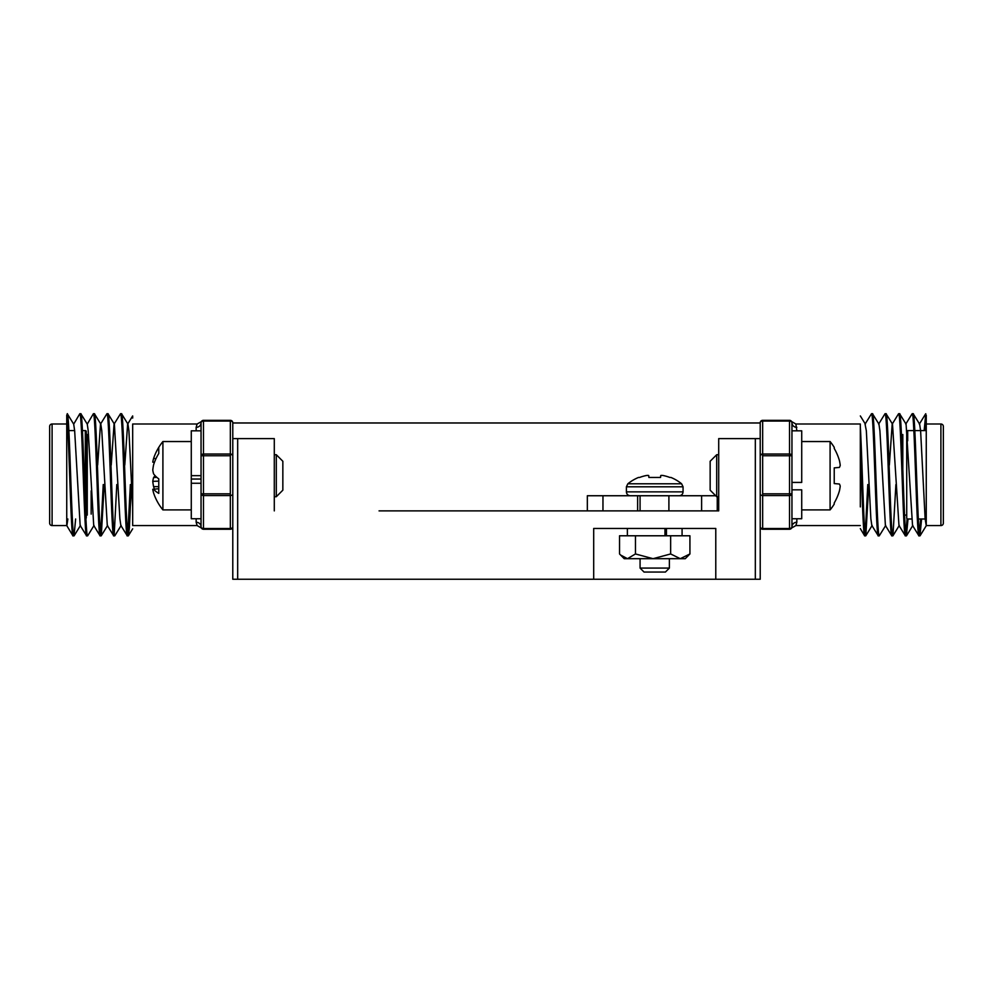 <?xml version="1.0" encoding="UTF-8"?>
<svg xmlns="http://www.w3.org/2000/svg" width="993" height="993" viewBox="0 0 993 993"><rect width="100%" height="100%" fill="white"/><g stroke="black" fill="none" stroke-linecap="round" stroke-linejoin="round"><path stroke-width="1.49" d="M638.375 510.886L637.63 510.886L637.63 495.743L587.335 495.743L587.335 510.886L418.612 510.886M715.717 495.743L701.617 495.743L701.617 510.886M701.617 495.743L668.897 495.743L668.897 510.886M640.075 495.743L637.63 495.743L640.075 495.743L640.075 510.886M602.962 495.743L602.962 510.886M717.244 496.723L717.244 510.886L718.709 510.886L379.053 510.886M196.155 430.838L196.155 427.35A4.878 4.568 180 0 0 201.045 422.782C201.393 421.144 201.393 421.144 201.045 422.782A2.445 1.725 0 0 1 203.478 421.057L203.478 454.024A2.445 1.725 0 0 0 201.045 455.75L201.045 422.782A2.445 2.445 0 0 1 203.478 420.337L230.339 420.337A2.445 2.445 0 0 1 232.784 422.782L232.784 438.608L237.675 438.608L237.675 579.254L232.784 579.254L232.784 422.981L760.216 422.981L760.216 579.254L755.325 579.254L755.325 438.608L760.216 438.608L760.216 422.782A2.445 2.445 0 0 1 762.661 420.337L789.522 420.337A2.445 2.445 0 0 1 791.955 422.782L791.955 455.75A2.445 1.725 180 0 0 789.522 454.024L789.522 421.057L762.661 421.057L762.661 454.024L789.522 454.024L789.522 455.75L762.661 455.75L762.661 454.024A2.445 1.725 0 0 0 760.216 455.75M715.779 579.254L715.779 528.462L593.69 528.462L593.69 579.254L755.325 579.254M718.709 510.886L718.709 438.608L755.325 438.608M237.675 438.608L274.291 438.608L274.291 510.886M237.675 579.254L593.69 579.254M66.742 423.999L52.095 423.999L52.095 525.582L66.742 525.582L72.899 535.724L74.016 535.835L75.642 518.991M52.095 423.999A2.445 2.445 0 0 0 49.65 426.444L49.65 523.137A2.445 2.445 0 0 0 52.095 525.582M86.279 518.011L86.279 431.57A0.981 0.981 0 0 0 85.299 430.59L82.419 430.59M74.636 430.59L68.852 430.59M88.489 434.5L87.26 434.5A0.981 0.981 0 0 1 86.279 433.531L86.279 516.062M111.228 465.022L114.058 424.135L120.513 413.746C122.784 409.935 125.031 539.646 127.303 535.835L128.407 535.724L129.413 527.655L131.337 484.559M97.662 465.022L100.492 424.135L106.946 413.746L108.063 413.858L114.381 424.135L119.88 518.78L120.836 525.446L127.303 535.835M120.513 413.746L121.63 413.858L127.948 424.135L128.916 430.813L132.677 506.902L132.677 423.999L197.135 423.999L196.688 424.843M121.494 413.746C123.753 409.935 126.012 539.646 128.271 535.835M66.742 525.582L66.742 415.186C68.778 426.171 70.95 539.832 73.035 535.835M66.742 415.186L67.363 413.858L73.693 424.135L74.661 430.813L80.148 525.446L86.602 535.835L87.719 535.724L94.037 525.446M67.226 413.746C69.498 409.935 71.744 539.646 74.016 535.835M73.693 424.135L79.825 413.746C82.084 409.935 84.343 539.646 86.602 535.835M79.825 413.746L80.93 413.858L87.26 424.135L88.216 430.813L93.714 525.446L100.032 535.724L101.286 535.724L104.203 484.559M80.793 413.746C83.064 409.935 85.311 539.646 87.583 535.835M87.26 424.135L93.379 413.746C95.651 409.935 97.897 539.646 100.169 535.835M93.379 413.746L94.496 413.858L100.814 424.135L101.782 430.813L107.281 525.446L113.736 535.835L114.84 535.724L121.171 525.446M94.36 413.746C96.631 409.935 98.878 539.646 101.149 535.835M106.946 413.746C109.218 409.935 111.464 539.646 113.736 535.835M107.927 413.746C110.198 409.935 112.445 539.646 114.716 535.835M100.653 534.395L103.235 484.559M114.22 534.395L116.802 484.559M201.045 455.75L203.478 455.75L203.478 528.524L230.339 528.524A2.445 1.725 180 0 0 232.784 526.799A2.445 2.445 0 0 1 230.339 529.244L203.478 529.244A2.445 2.445 0 0 1 201.045 526.799A4.878 4.568 180 0 0 196.155 522.244L197.135 525.582L132.677 525.582L132.677 426.63M196.155 427.35L197.135 423.999L201.343 421.615L197.135 423.999M201.045 422.782L201.045 483.268L191.277 483.268L191.277 479.036L201.045 479.036L201.045 526.799A2.445 1.725 180 0 0 203.478 528.524L203.478 529.244A2.445 2.445 0 0 1 201.045 526.799L201.045 493.831L230.339 493.831L230.339 495.557A2.445 1.725 0 0 0 232.784 493.831M230.339 420.337L230.339 455.75L203.478 455.75L203.478 454.024L230.339 454.024A2.445 1.725 0 0 1 232.784 455.75M230.339 493.831L230.339 455.75M201.045 475.659L191.277 475.659L191.277 518.743L201.045 518.743L201.045 526.799C201.393 528.437 201.393 528.437 201.045 526.799M127.787 534.395L130.368 484.559M91.157 514.101L91.157 490.877M132.677 525.582L132.677 506.902M66.903 525.446L67.859 518.991M124.795 465.022L127.625 424.135L132.665 415.93L132.677 418.078M940.905 525.582L940.905 423.999A2.445 2.445 0 0 1 943.35 426.444L943.35 523.137A2.445 2.445 0 0 1 940.905 525.582L926.258 525.582L926.258 415.186L925.128 430.59M940.905 423.999L926.258 423.999L926.258 483.665M906.721 431.57L906.721 518.011A0.981 0.981 0 0 0 907.701 518.991L911.574 518.991M918.339 518.991L925.141 518.991M907.043 430.85A0.981 0.981 0 0 1 907.701 430.59L913.821 430.59M914.801 430.59L926.258 430.59M906.721 516.062A0.981 0.981 0 0 0 905.74 515.082L904.573 515.082M868.763 484.559L865.834 535.724L864.593 535.724L860.323 528.599M871.506 413.746L865.052 424.135L866.343 430.813L870.861 518.78L871.829 525.446L878.284 535.835C876.025 539.646 873.766 409.935 871.506 413.746L872.487 413.746C874.746 409.935 877.005 539.646 879.264 535.835L878.284 535.835M867.783 484.559L865.213 534.395M921.591 518.991L919.965 535.835L918.848 535.724L912.53 525.446L906.075 424.135L899.621 413.746L898.504 413.858L892.186 424.135L889.356 465.022M925.774 413.746L924.148 430.59M920.61 518.991L919.481 534.395M908.024 518.991L906.398 535.835L905.281 535.724L898.963 525.446L892.508 424.135L886.054 413.746L884.937 413.858L878.619 424.135M919.965 535.835C917.693 539.646 915.447 409.935 913.175 413.746L912.07 413.858L905.74 424.135M907.056 518.743L905.914 534.395M895.897 484.559L892.968 535.724L891.714 535.724L885.396 525.446L879.91 430.813L878.942 424.135L872.487 413.746M885.719 525.446L879.264 535.835M920.101 535.724L926.258 525.719L925.128 518.78L920.61 430.813L919.642 424.135L913.175 413.746M918.984 535.835C916.725 539.646 914.466 409.935 912.207 413.746M906.398 535.835C904.126 539.646 901.88 409.935 899.621 413.746M905.417 535.835C903.158 539.646 900.899 409.935 898.64 413.746M892.831 535.835C890.572 539.646 888.313 409.935 886.054 413.746M891.851 535.835C889.591 539.646 887.332 409.935 885.073 413.746M860.323 525.582L795.865 525.582L796.312 524.738M865.697 535.835C863.898 538.864 862.185 459.014 860.323 426.63L860.323 423.999L795.865 423.999L796.845 430.838M760.216 493.831A2.445 1.725 0 0 0 762.661 495.557L762.661 493.831L789.522 493.831L789.522 455.75L791.955 455.75M789.522 529.244L789.522 495.557A2.445 1.725 0 0 0 791.955 493.831L791.955 526.799A2.445 2.445 0 0 1 789.522 529.244L762.661 529.244L762.661 528.524L789.522 528.524A2.445 1.725 0 0 0 791.955 526.799C791.607 528.437 791.607 528.437 791.955 526.799L791.955 482.424L791.955 489.834L801.723 489.834L801.723 518.743L791.955 518.743M791.955 493.831L789.522 493.831L789.522 495.557L762.661 495.557L762.661 528.524A2.445 1.725 0 0 1 760.216 526.799A2.445 2.445 0 0 0 762.661 529.244M762.661 455.75L762.661 493.831M791.955 430.838L801.723 430.838L801.723 482.424L791.955 482.424L791.955 422.782C791.607 421.144 791.607 421.144 791.955 422.782A4.878 4.568 180 0 0 796.845 427.35M791.955 526.799A4.878 4.568 180 0 1 796.845 522.244L795.865 525.582L791.657 527.978L795.865 525.582M860.323 423.999L860.323 506.902M864.729 535.835C863.252 537.846 861.787 485.242 860.323 447.284M901.843 443.424L901.843 435.48M716.698 496.723L710.156 490.182L710.156 461.261L716.698 454.72L716.698 496.723L718.709 496.723M830.098 441.537L830.098 509.906A54.131 54.131 0 0 0 834.232 504.096L834.232 502.979A53.994 53.796 -90 0 0 839.408 490.927A53.386 49.129 -167.1 0 0 840.227 486.098A53.386 20.356 -174.6 0 0 839.408 484.013L834.232 483.566L834.232 467.877L839.408 467.418A53.386 20.356 -5.4 0 0 840.227 465.345A53.386 49.129 -12.9 0 0 839.408 460.504A53.994 53.796 -90 0 0 834.232 448.451L834.232 447.346A54.131 54.131 0 0 0 830.098 441.537L801.723 441.537M840.227 465.345A53.386 20.356 -5.4 0 1 839.408 467.418M834.232 467.877L834.232 483.566M839.408 484.013A53.386 20.356 -174.6 0 1 840.227 486.098M276.302 454.72L282.844 461.261L282.844 490.182L276.302 496.723L276.302 454.72L274.291 454.72M152.773 462.167L154.449 462.316L152.773 462.167A53.386 37.635 7.1 0 1 153.592 458.493A53.994 49.712 12.9 0 1 155.144 454.347A53.994 49.712 12.9 0 1 158.768 447.52L158.768 453.516A53.994 49.712 167.1 0 0 153.592 464.823A53.386 53.175 89.4 0 0 152.773 470.086A53.386 37.573 7 0 0 153.592 473.86A53.994 20.543 5.4 0 0 158.768 478.887L158.768 493.384A53.994 20.543 174.6 0 1 153.592 489.201L152.773 489.276A53.386 37.635 172.9 0 0 153.592 492.95A53.994 49.712 167.1 0 0 155.144 497.096A54.131 54.131 0 0 0 162.902 509.906L191.277 509.906M155.144 454.347A54.131 54.131 0 0 1 162.902 441.537L162.902 509.906M158.768 488.742L153.592 489.201M158.768 486.707L153.592 486.607A53.386 53.175 90.6 0 1 152.773 481.344A53.386 37.573 173 0 1 153.592 477.583A53.994 20.543 174.6 0 1 155.144 475.721M154.449 489.127A53.994 49.712 12.9 0 1 153.592 486.607M158.768 481.133L152.773 481.344M156.832 477.335L153.592 477.583M156.013 458.617L153.592 458.493M201.045 430.838L191.277 430.838L191.277 475.659M626.409 491.87L683.06 491.87L683.06 486.793L681.62 483.79L627.837 483.79L626.409 486.793L626.409 491.87C626.608 494.204 627.899 495.495 630.27 495.743M661.276 475.386L661.934 475.386L661.276 475.386A42.401 16.161 95.4 0 0 660.817 475.51L660.556 477.459L648.901 477.459L648.64 475.51A42.401 16.161 -95.4 0 0 648.181 475.386L647.523 475.386A42.401 39.025 -102.9 0 0 646.431 475.51L645.959 475.597A42.649 42.488 180 0 0 639.579 477.459L638.499 477.459A42.711 42.711 0 0 0 627.837 483.79M639.579 477.459A42.649 42.488 180 0 1 645.959 475.597M646.431 475.51A42.401 39.025 -102.9 0 1 647.523 475.386L648.181 475.386A42.401 16.161 -95.4 0 1 648.64 475.51M648.739 475.597L648.901 477.459M668.897 495.743L637.63 495.743M660.717 475.597L660.556 477.459L660.717 475.597M661.934 475.386A42.401 39.025 102.9 0 1 663.026 475.51A42.401 39.025 102.9 0 0 661.934 475.386M663.498 475.597A42.649 42.488 180 0 1 669.878 477.459A42.649 42.488 180 0 0 663.498 475.597L663.026 475.51M681.62 483.79A42.711 42.711 0 0 0 670.958 477.459L669.878 477.459M669.381 558.687L669.381 568.083L640.075 568.083L640.075 558.687M669.381 568.083L665.409 572.055L644.047 572.055L640.075 568.083M689.924 553.957L680.279 558.687L670.647 553.957L670.647 535.786L689.924 535.786L689.924 553.957L685.257 558.687L624.212 558.687L619.533 553.957L619.533 535.786L635.458 535.786L635.458 553.957L627.489 558.687L629.177 558.687M670.647 553.957L653.046 558.687L635.458 553.957M627.489 558.687L620.526 554.988M670.647 535.786L635.458 535.786M666.44 528.462L666.44 535.786M664.962 528.462L664.962 535.786M87.26 515.082L87.26 434.5M196.155 522.244L196.155 518.743M203.478 420.337L203.478 421.057L230.339 421.057A2.445 1.725 -0 0 1 232.784 422.782M201.045 493.831A2.445 1.725 -0 0 0 203.478 495.557L230.339 495.557L230.339 529.244M85.299 430.59L85.299 504.891M907.701 440.805L907.701 430.59M902.811 469.031L902.811 434.5M789.522 420.337L789.522 421.057A2.445 1.725 0 0 1 791.955 422.782M760.216 422.782A2.445 1.725 180 0 1 762.661 421.057L762.661 420.337M796.845 518.743L796.845 522.244M683.06 486.793L626.409 486.793M197.135 525.582L201.343 527.978L197.135 525.582M132.677 528.797L128.407 535.724M80.47 525.446L74.152 535.724M107.604 525.446L101.286 535.724M795.865 423.999L791.657 421.603L795.865 423.999M919.307 424.135L925.637 413.858M860.335 415.93L865.375 424.135M865.834 535.724L872.164 525.446M892.968 535.724L899.286 525.446M906.535 535.724L912.852 525.446M716.698 454.72L718.709 454.72M760.7 454.72L762.661 454.72M830.098 509.906L801.723 509.906M232.3 454.72L230.339 454.72M276.302 496.723L274.291 496.723M162.902 441.537L191.277 441.537M683.06 491.87C682.849 494.204 681.558 495.495 679.187 495.743M682.079 535.786L682.079 528.462M627.377 535.786L627.377 528.462"/></g></svg>
